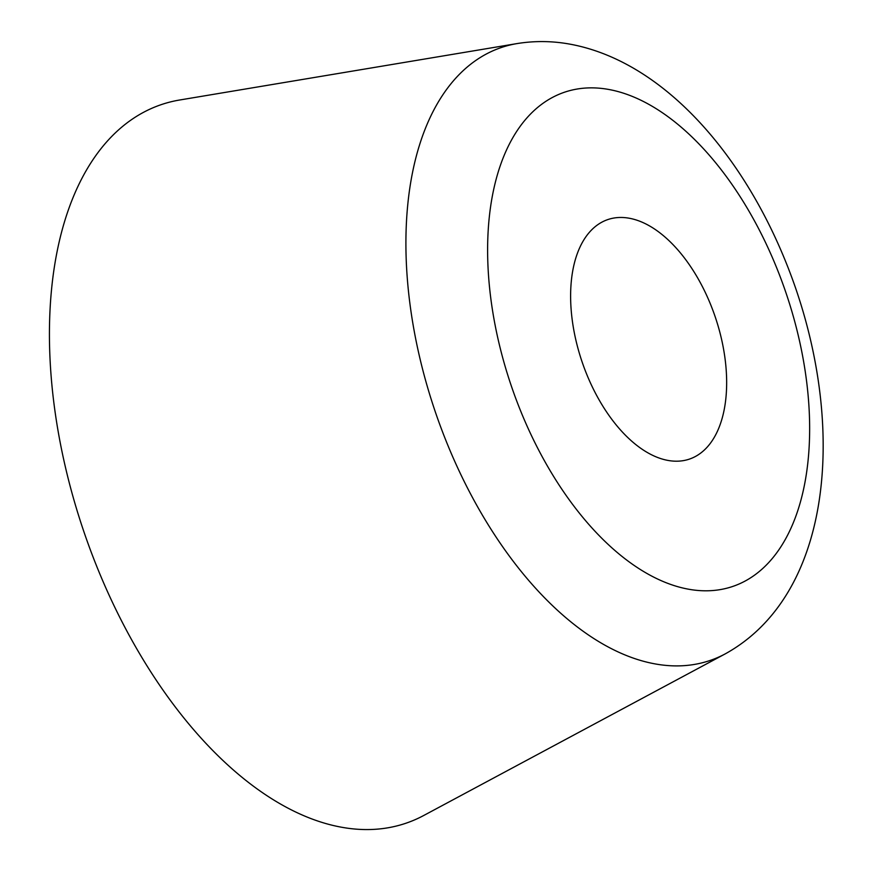 <?xml version="1.0" encoding="UTF-8"?>
<svg xmlns="http://www.w3.org/2000/svg" width="872" height="872" viewBox="0 0 872 872"><rect width="100%" height="100%" fill="white"/><g stroke="black" fill="none" stroke-linecap="round" stroke-linejoin="round"><path stroke-width="1.31" d="M629.682 218.316A126.527 70.261 71.2 0 0 607.773 219.591A126.527 70.261 71.2 0 0 576.697 343.524A126.527 70.261 71.2 0 0 667.592 460.351A126.527 70.261 71.2 0 0 689.501 459.075A126.527 70.261 71.2 0 0 720.577 335.142A126.527 70.261 71.2 0 0 629.682 218.316M516.922 43.6L179.578 100.018A379.571 210.773 71.2 0 0 63.765 459.849A379.571 210.773 71.2 0 0 340.353 827.005A379.571 210.773 71.2 0 0 423.748 815.484L725.21 653.891C830.427 595.805 845.535 434.093 795.973 289.188C753.909 166.454 669.467 63.351 571.563 44.45C553.295 40.929 535.081 40.646 516.922 43.6A323.774 179.796 71.2 0 0 418.135 350.533A323.774 179.796 71.2 0 0 654.065 663.712A323.774 179.796 71.2 0 0 725.21 653.891M687.746 589.058A261.088 144.981 71.2 0 0 804.867 369.074A261.088 144.981 71.2 0 0 609.528 89.609A261.088 144.981 71.2 0 0 492.397 309.593A261.088 144.981 71.2 0 0 687.746 589.058"/></g></svg>
